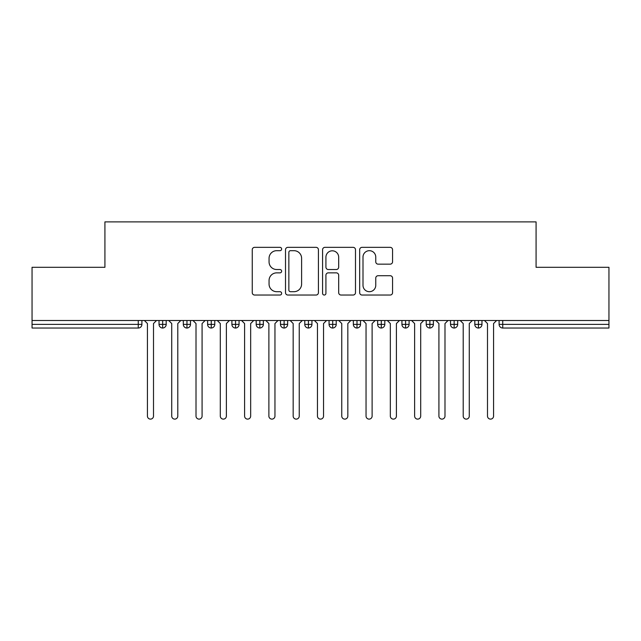 <?xml version="1.0" encoding="UTF-8"?>
<svg xmlns="http://www.w3.org/2000/svg" width="641" height="641" viewBox="0 0 641 641"><rect width="100%" height="100%" fill="white"/><g stroke="black" fill="none" stroke-linecap="round" stroke-linejoin="round"><path stroke-width="0.96" d="M281.639 249.012A1.667 1.667 0 0 0 279.965 247.346L254.637 247.346A2.388 2.388 0 0 0 252.25 249.734L252.25 292.649A2.388 2.388 0 0 0 254.637 295.036L279.965 295.036A1.667 1.667 0 0 0 281.639 293.362A1.667 1.667 0 0 0 279.965 291.695L276.688 291.695A7.628 7.628 0 0 1 269.06 284.067L269.06 280.486A7.628 7.628 0 0 1 276.688 272.858L279.965 272.858A1.667 1.667 0 0 0 281.639 271.191A1.667 1.667 0 0 0 279.965 269.524L276.688 269.524A7.628 7.628 0 0 1 269.06 261.889L269.06 258.315A7.628 7.628 0 0 1 276.688 250.687L279.965 250.687A1.667 1.667 0 0 0 281.639 249.012M390.177 264.156A2.388 2.388 0 0 0 392.564 261.768L392.564 249.734A2.388 2.388 0 0 0 390.177 247.346L362.045 247.346A2.388 2.388 0 0 0 359.665 249.734L359.665 292.649A2.388 2.388 0 0 0 362.045 295.036L390.177 295.036A2.388 2.388 0 0 0 392.564 292.649L392.564 278.106A2.388 2.388 0 0 0 390.177 275.718L378.142 275.718A2.388 2.388 0 0 0 375.754 278.106L375.754 285.317A6.378 6.378 0 0 1 369.376 291.695A6.378 6.378 0 0 1 362.998 285.317L362.998 257.065A6.378 6.378 0 0 1 369.376 250.687A6.378 6.378 0 0 1 375.754 257.065L375.754 261.768A2.388 2.388 0 0 0 378.142 264.156L390.177 264.156M32.05 320.5L608.95 320.5L608.95 267.305L536.076 267.305L536.076 221.882L104.924 221.882L104.924 267.305L32.05 267.305L32.05 324.386L138.264 324.386L138.264 320.5M318.417 249.734A2.388 2.388 0 0 0 316.029 247.346L287.897 247.346A2.388 2.388 0 0 0 285.509 249.734L285.509 292.649A2.388 2.388 0 0 0 287.897 295.036L316.029 295.036A2.388 2.388 0 0 0 318.417 292.649L318.417 249.734M324.971 247.346L353.103 247.346A2.388 2.388 0 0 1 355.491 249.734L355.491 292.649A2.388 2.388 0 0 1 353.103 295.036L341.068 295.036A2.388 2.388 0 0 1 338.68 292.649L338.68 275.245A2.388 2.388 0 0 0 336.293 272.858L328.312 272.858A2.388 2.388 0 0 0 325.924 275.245L325.924 293.362A1.667 1.667 0 0 1 324.258 295.036A1.667 1.667 0 0 1 322.583 293.362L322.583 249.734A2.388 2.388 0 0 1 324.971 247.346M141.901 320.5L141.901 324.386A3.646 3.646 0 0 1 138.264 328.032L32.05 328.032L32.05 324.386M608.95 320.5L608.95 328.032L502.736 328.032A3.646 3.646 0 0 1 499.099 324.386L499.099 320.5L499.099 324.386A3.646 3.646 0 0 0 502.736 328.032L502.736 324.386L608.95 324.386M162.67 328.032A3.646 3.646 0 0 1 159.032 324.386L159.032 320.5L159.032 324.386A3.646 3.646 0 0 0 162.67 328.032A3.646 3.646 0 0 0 166.195 324.386L166.195 320.5L166.195 324.386A3.646 3.646 0 0 1 162.67 328.032L162.67 324.386L166.195 324.386M162.67 320.5L162.67 324.386L159.032 324.386M138.264 328.032A3.646 3.646 0 0 0 141.901 324.386A3.646 3.646 0 0 1 138.264 328.032L138.264 324.386L141.901 324.386M186.964 320.5L186.964 324.386L183.318 324.386L183.318 320.5L183.318 324.386A3.646 3.646 0 0 0 186.964 328.032A3.646 3.646 0 0 0 190.481 324.386L190.481 320.5L190.481 324.386A3.646 3.646 0 0 1 186.964 328.032A3.646 3.646 0 0 1 183.318 324.386A3.646 3.646 0 0 0 186.964 328.032L186.964 324.386L190.481 324.386M211.25 320.5L211.25 324.386L207.612 324.386L207.612 320.5L207.612 324.386A3.646 3.646 0 0 0 211.25 328.032A3.646 3.646 0 0 0 214.775 324.386L214.775 320.5L214.775 324.386A3.646 3.646 0 0 1 211.25 328.032A3.646 3.646 0 0 1 207.612 324.386A3.646 3.646 0 0 0 211.25 328.032L211.25 324.386L214.775 324.386M235.543 320.5L235.543 328.032A3.646 3.646 0 0 1 231.898 324.386L231.898 320.5L231.898 324.386A3.646 3.646 0 0 0 235.543 328.032A3.646 3.646 0 0 0 239.069 324.386L239.069 320.5M259.837 320.5L259.837 328.032A3.646 3.646 0 0 1 256.192 324.386A3.646 3.646 0 0 0 259.837 328.032A3.646 3.646 0 0 1 256.192 324.386L256.192 320.5M263.355 320.5L263.355 324.386A3.646 3.646 0 0 1 259.837 328.032A3.646 3.646 0 0 0 263.355 324.386L256.192 324.386M284.123 320.5L284.123 324.386L280.478 324.386L280.478 320.5L280.478 324.386A3.646 3.646 0 0 0 284.123 328.032A3.646 3.646 0 0 0 287.649 324.386L287.649 320.5L287.649 324.386A3.646 3.646 0 0 1 284.123 328.032A3.646 3.646 0 0 1 280.478 324.386A3.646 3.646 0 0 0 284.123 328.032L284.123 324.386L287.649 324.386M308.417 328.032A3.646 3.646 0 0 1 304.771 324.386L304.771 320.5L304.771 324.386A3.646 3.646 0 0 0 308.417 328.032A3.646 3.646 0 0 0 311.935 324.386L311.935 320.5L311.935 324.386A3.646 3.646 0 0 1 308.417 328.032L308.417 324.386L311.935 324.386M332.703 320.5L332.703 324.386L329.065 324.386L329.065 320.5L329.065 324.386A3.646 3.646 0 0 0 332.703 328.032A3.646 3.646 0 0 0 336.229 324.386L336.229 320.5L336.229 324.386A3.646 3.646 0 0 1 332.703 328.032A3.646 3.646 0 0 1 329.065 324.386A3.646 3.646 0 0 0 332.703 328.032L332.703 324.386L336.229 324.386M356.997 320.5L356.997 328.032A3.646 3.646 0 0 1 353.351 324.386L353.351 320.5L353.351 324.386A3.646 3.646 0 0 0 356.997 328.032A3.646 3.646 0 0 0 360.522 324.386L360.522 320.5M381.291 320.5L381.291 328.032A3.646 3.646 0 0 1 377.645 324.386L377.645 320.5L377.645 324.386A3.646 3.646 0 0 0 381.291 328.032A3.646 3.646 0 0 0 384.808 324.386L384.808 320.5M405.577 320.5L405.577 328.032A3.646 3.646 0 0 1 401.931 324.386L401.931 320.5L401.931 324.386A3.646 3.646 0 0 0 405.577 328.032A3.646 3.646 0 0 0 409.102 324.386L409.102 320.5M429.871 320.5L429.871 324.386L426.225 324.386L426.225 320.5L426.225 324.386A3.646 3.646 0 0 0 429.871 328.032A3.646 3.646 0 0 0 433.388 324.386L433.388 320.5L433.388 324.386A3.646 3.646 0 0 1 429.871 328.032A3.646 3.646 0 0 1 426.225 324.386A3.646 3.646 0 0 0 429.871 328.032L429.871 324.386L433.388 324.386M454.157 320.5L454.157 324.386L450.519 324.386L450.519 320.5L450.519 324.386A3.646 3.646 0 0 0 454.157 328.032A3.646 3.646 0 0 0 457.682 324.386L457.682 320.5L457.682 324.386A3.646 3.646 0 0 1 454.157 328.032A3.646 3.646 0 0 1 450.519 324.386A3.646 3.646 0 0 0 454.157 328.032L454.157 324.386L457.682 324.386M478.45 320.5L478.45 324.386L474.805 324.386L474.805 320.5L474.805 324.386A3.646 3.646 0 0 0 478.45 328.032A3.646 3.646 0 0 0 481.968 324.386L481.968 320.5L481.968 324.386A3.646 3.646 0 0 1 478.45 328.032A3.646 3.646 0 0 1 474.805 324.386A3.646 3.646 0 0 0 478.45 328.032L478.45 324.386L481.968 324.386M308.417 320.5L308.417 324.386L304.771 324.386M290.517 250.687A1.667 1.667 0 0 0 288.851 252.354L288.851 290.028A1.667 1.667 0 0 0 290.517 291.695L293.979 291.695A7.628 7.628 0 0 0 301.607 284.067L301.607 258.315A7.628 7.628 0 0 0 293.979 250.687L290.517 250.687M338.68 257.185A6.378 6.378 0 0 0 332.302 250.807A6.378 6.378 0 0 0 325.924 257.185L325.924 267.137A2.388 2.388 0 0 0 328.312 269.524L336.293 269.524A2.388 2.388 0 0 0 338.68 267.137L338.68 257.185M147.43 416.081L147.43 323.537L147.43 416.081A3.037 3.037 0 0 0 150.467 419.118A3.037 3.037 0 0 0 153.503 416.081L153.503 323.537L153.503 416.081M156.54 320.5L153.503 323.537M147.43 323.537L144.393 320.5M171.724 416.081L171.724 323.537L171.724 416.081A3.037 3.037 0 0 0 174.761 419.118A3.037 3.037 0 0 0 177.789 416.081L177.789 323.537L177.789 416.081M196.01 416.081L196.01 323.537L196.01 416.081A3.037 3.037 0 0 0 199.047 419.118A3.037 3.037 0 0 0 202.083 416.081L202.083 323.537L202.083 416.081M220.304 416.081L220.304 323.537L220.304 416.081A3.037 3.037 0 0 0 223.34 419.118A3.037 3.037 0 0 0 226.377 416.081L226.377 323.537L226.377 416.081M244.59 416.081L244.59 323.537L244.59 416.081A3.037 3.037 0 0 0 247.626 419.118A3.037 3.037 0 0 0 250.663 416.081L250.663 323.537L250.663 416.081M180.826 320.5L177.789 323.537M171.724 323.537L168.687 320.5M205.12 320.5L202.083 323.537M196.01 323.537L192.973 320.5M229.414 320.5L226.377 323.537M220.304 323.537L217.267 320.5M253.7 320.5L250.663 323.537M244.59 323.537L241.553 320.5M268.883 416.081L268.883 323.537L268.883 416.081A3.037 3.037 0 0 0 271.92 419.118A3.037 3.037 0 0 0 274.957 416.081L274.957 323.537L274.957 416.081M277.994 320.5L274.957 323.537M268.883 323.537L265.847 320.5M293.169 416.081L293.169 323.537L293.169 416.081A3.037 3.037 0 0 0 296.206 419.118A3.037 3.037 0 0 0 299.243 416.081L299.243 323.537L299.243 416.081M317.463 416.081L317.463 323.537L317.463 416.081A3.037 3.037 0 0 0 320.5 419.118A3.037 3.037 0 0 0 323.537 416.081L323.537 323.537L323.537 416.081M341.757 416.081L341.757 323.537L341.757 416.081A3.037 3.037 0 0 0 344.794 419.118A3.037 3.037 0 0 0 347.831 416.081L347.831 323.537L347.831 416.081M302.28 320.5L299.243 323.537M293.169 323.537L290.141 320.5M326.573 320.5L323.537 323.537M317.463 323.537L314.427 320.5M350.859 320.5L347.831 323.537M341.757 323.537L338.72 320.5M366.043 416.081L366.043 323.537L366.043 416.081A3.037 3.037 0 0 0 369.08 419.118A3.037 3.037 0 0 0 372.117 416.081L372.117 323.537L372.117 416.081M375.153 320.5L372.117 323.537M366.043 323.537L363.006 320.5M390.337 416.081L390.337 323.537L390.337 416.081A3.037 3.037 0 0 0 393.374 419.118A3.037 3.037 0 0 0 396.41 416.081L396.41 323.537L396.41 416.081M399.447 320.5L396.41 323.537M390.337 323.537L387.3 320.5M414.623 416.081L414.623 323.537L414.623 416.081A3.037 3.037 0 0 0 417.66 419.118A3.037 3.037 0 0 0 420.696 416.081L420.696 323.537L420.696 416.081M423.733 320.5L420.696 323.537M414.623 323.537L411.586 320.5M438.917 416.081L438.917 323.537L438.917 416.081A3.037 3.037 0 0 0 441.953 419.118A3.037 3.037 0 0 0 444.99 416.081L444.99 323.537L444.99 416.081M448.027 320.5L444.99 323.537M438.917 323.537L435.88 320.5M463.211 416.081L463.211 323.537L463.211 416.081A3.037 3.037 0 0 0 466.239 419.118A3.037 3.037 0 0 0 469.276 416.081L469.276 323.537L469.276 416.081M472.313 320.5L469.276 323.537M463.211 323.537L460.174 320.5M487.497 416.081L487.497 323.537L487.497 416.081A3.037 3.037 0 0 0 490.533 419.118A3.037 3.037 0 0 0 493.57 416.081L493.57 323.537L493.57 416.081M496.607 320.5L493.57 323.537M487.497 323.537L484.46 320.5M502.736 320.5L502.736 324.386L499.099 324.386A3.646 3.646 0 0 0 502.736 328.032M231.898 324.386A3.646 3.646 0 0 0 235.543 328.032A3.646 3.646 0 0 0 239.069 324.386L231.898 324.386M353.351 324.386A3.646 3.646 0 0 0 356.997 328.032A3.646 3.646 0 0 0 360.522 324.386L353.351 324.386M377.645 324.386A3.646 3.646 0 0 0 381.291 328.032A3.646 3.646 0 0 0 384.808 324.386L377.645 324.386M401.931 324.386A3.646 3.646 0 0 0 405.577 328.032A3.646 3.646 0 0 0 409.102 324.386L401.931 324.386"/></g></svg>
